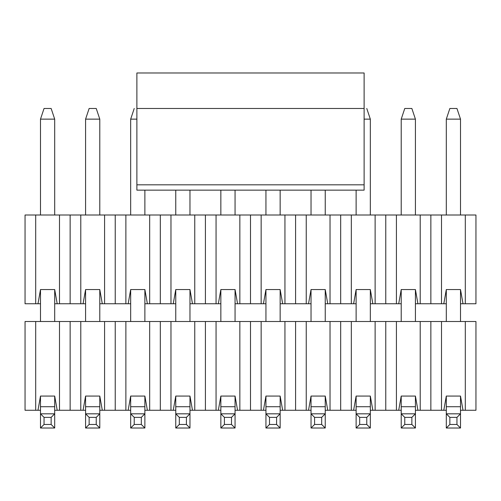<?xml version="1.0" encoding="UTF-8"?>
<svg xmlns="http://www.w3.org/2000/svg" width="501" height="501" viewBox="0 0 501 501"><rect width="100%" height="100%" fill="white"/><g stroke="black" fill="none" stroke-linecap="round" stroke-linejoin="round"><path stroke-width="0.75" d="M443.798 303.756L415.417 303.756L420.207 303.756L420.207 214.998L475.95 214.998L396.423 214.998L420.207 214.998L420.207 303.756L430.86 303.756L430.86 214.998L430.86 303.756L441.513 303.756L441.513 214.998L441.513 303.756L443.798 303.756L446.303 289.553L443.798 303.756L446.303 303.756L443.798 303.756M401.213 303.756L370.327 303.756L375.117 303.756L375.117 214.998L396.423 214.998L351.333 214.998L375.117 214.998L375.117 303.756L385.77 303.756L385.77 214.998L385.77 303.756L396.423 303.756L396.423 214.998L396.423 303.756L398.708 303.756L401.213 289.553L415.417 289.553L417.922 303.756L415.417 289.553L401.213 289.553L398.708 303.756L401.213 303.756M356.123 303.756L325.237 303.756L330.027 303.756L330.027 214.998L351.333 214.998L306.243 214.998L330.027 214.998L330.027 303.756L340.68 303.756L340.68 214.998L340.68 303.756L351.333 303.756L351.333 214.998L351.333 303.756L353.618 303.756L356.123 289.553L370.327 289.553L372.832 303.756L370.327 289.553L356.123 289.553L353.618 303.756L356.123 303.756M311.033 303.756L280.147 303.756L284.937 303.756L284.937 214.998L306.243 214.998L261.153 214.998L284.937 214.998L284.937 303.756L295.59 303.756L295.59 214.998L295.59 303.756L306.243 303.756L306.243 214.998L306.243 303.756L308.528 303.756L311.033 289.553L325.237 289.553L327.742 303.756L325.237 289.553L311.033 289.553L308.528 303.756L311.033 303.756M265.943 303.756L235.057 303.756L239.847 303.756L239.847 214.998L261.153 214.998L216.063 214.998L239.847 214.998L239.847 303.756L250.5 303.756L250.5 214.998L250.5 303.756L261.153 303.756L261.153 214.998L261.153 303.756L263.438 303.756L265.943 289.553L280.147 289.553L282.652 303.756L280.147 289.553L265.943 289.553L263.438 303.756L265.943 303.756M220.853 303.756L189.967 303.756L194.757 303.756L194.757 214.998L216.063 214.998L170.973 214.998L194.757 214.998L194.757 303.756L205.41 303.756L205.41 214.998L205.41 303.756L216.063 303.756L216.063 214.998L216.063 303.756L218.348 303.756L220.853 289.553L235.057 289.553L237.562 303.756L235.057 289.553L220.853 289.553L218.348 303.756L220.853 303.756M175.763 303.756L144.877 303.756L149.667 303.756L149.667 214.998L170.973 214.998L125.883 214.998L149.667 214.998L149.667 303.756L160.32 303.756L160.32 214.998L160.32 303.756L170.973 303.756L170.973 214.998L170.973 303.756L173.258 303.756L175.763 289.553L189.967 289.553L192.472 303.756L189.967 289.553L175.763 289.553L173.258 303.756L175.763 303.756M130.673 303.756L99.787 303.756L104.577 303.756L104.577 214.998L125.883 214.998L80.793 214.998L104.577 214.998L104.577 303.756L115.23 303.756L115.23 214.998L115.23 303.756L125.883 303.756L125.883 214.998L125.883 303.756L128.168 303.756L130.673 289.553L144.877 289.553L147.382 303.756L144.877 289.553L130.673 289.553L128.168 303.756L130.673 303.756M85.583 303.756L54.697 303.756L59.487 303.756L59.487 214.998L80.793 214.998L35.703 214.998L59.487 214.998L59.487 303.756L70.14 303.756L70.14 214.998L70.14 303.756L80.793 303.756L80.793 214.998L80.793 303.756L83.078 303.756L85.583 289.553L99.787 289.553L102.292 303.756L99.787 289.553L85.583 289.553L83.078 303.756L85.583 303.756M40.493 303.756L25.05 303.756L25.05 214.998L35.703 214.998L25.05 214.998L25.05 303.756L35.703 303.756L35.703 214.998L35.703 303.756L37.988 303.756L40.493 289.553L54.697 289.553L57.202 303.756L54.697 289.553L40.493 289.553L37.988 303.756L40.493 303.756M475.95 303.756L460.507 303.756L465.297 303.756L465.297 214.998L465.297 303.756L475.95 303.756L475.95 214.998L475.95 303.756M446.303 289.553L460.507 289.553L463.012 303.756L460.507 289.553L446.303 289.553L446.303 321.51L446.303 289.553M136.886 190.142L136.886 72.983L136.886 190.142L364.114 190.142L136.886 190.142M364.114 72.983L364.114 190.142L364.114 184.819L136.886 184.819L364.114 184.819L364.114 108.485L136.886 108.485L364.114 108.485L364.114 72.983L136.886 72.983L364.114 72.983M449.854 108.485L456.956 108.485L449.854 108.485L446.303 119.138L460.507 119.138L456.956 108.485L460.507 119.138L446.303 119.138L449.854 108.485M446.303 428.017L446.303 396.066L446.303 406.718L460.507 406.718L460.507 396.066L460.507 428.017L446.303 428.017L460.507 428.017L456.956 424.472L449.854 424.472L446.303 428.017L449.854 424.472L456.956 424.472L456.956 417.371L449.854 417.371L449.854 424.472L449.854 417.371L456.956 417.371L460.507 413.82L446.303 413.82L449.854 417.371L446.303 413.82L460.507 413.82L460.507 406.718L446.303 406.718L446.303 428.017M446.303 214.998L446.303 119.138L446.303 214.998M460.507 321.51L460.507 289.553L460.507 321.51M460.507 214.998L460.507 119.138L460.507 214.998M460.507 413.82L456.956 417.371L456.956 424.472L460.507 428.017L460.507 413.82M404.764 108.485L411.866 108.485L404.764 108.485L401.213 119.138L415.417 119.138L411.866 108.485L415.417 119.138L401.213 119.138L404.764 108.485M401.213 428.017L401.213 396.066L401.213 406.718L415.417 406.718L415.417 396.066L415.417 428.017L401.213 428.017L415.417 428.017L411.866 424.472L404.764 424.472L401.213 428.017L404.764 424.472L411.866 424.472L411.866 417.371L404.764 417.371L404.764 424.472L404.764 417.371L411.866 417.371L415.417 413.82L401.213 413.82L404.764 417.371L401.213 413.82L415.417 413.82L415.417 406.718L401.213 406.718L401.213 428.017M401.213 321.51L401.213 289.553L401.213 321.51M401.213 214.998L401.213 119.138L401.213 214.998M415.417 321.51L415.417 289.553L415.417 321.51M415.417 214.998L415.417 119.138L415.417 214.998M415.417 413.82L411.866 417.371L411.866 424.472L415.417 428.017L415.417 413.82M364.114 119.138L370.327 119.138L366.776 108.485L370.327 119.138L364.114 119.138M356.123 428.017L356.123 396.066L356.123 406.718L370.327 406.718L370.327 396.066L370.327 428.017L356.123 428.017L370.327 428.017L366.776 424.472L359.674 424.472L356.123 428.017L359.674 424.472L366.776 424.472L366.776 417.371L359.674 417.371L359.674 424.472L359.674 417.371L366.776 417.371L370.327 413.82L356.123 413.82L359.674 417.371L356.123 413.82L370.327 413.82L370.327 406.718L356.123 406.718L356.123 428.017M356.123 321.51L356.123 289.553L356.123 321.51M356.123 214.998L356.123 190.142L356.123 214.998M370.327 321.51L370.327 289.553L370.327 321.51M370.327 214.998L370.327 119.138L370.327 214.998M370.327 413.82L366.776 417.371L366.776 424.472L370.327 428.017L370.327 413.82M311.033 428.017L311.033 396.066L311.033 406.718L325.237 406.718L325.237 396.066L325.237 428.017L311.033 428.017L325.237 428.017L321.686 424.472L314.584 424.472L311.033 428.017L314.584 424.472L321.686 424.472L321.686 417.371L314.584 417.371L314.584 424.472L314.584 417.371L321.686 417.371L325.237 413.82L311.033 413.82L314.584 417.371L311.033 413.82L325.237 413.82L325.237 406.718L311.033 406.718L311.033 428.017M311.033 321.51L311.033 289.553L311.033 321.51M311.033 214.998L311.033 190.142L311.033 214.998M325.237 321.51L325.237 289.553L325.237 321.51M325.237 214.998L325.237 190.142L325.237 214.998M325.237 413.82L321.686 417.371L321.686 424.472L325.237 428.017L325.237 413.82M265.943 428.017L265.943 396.066L265.943 406.718L280.147 406.718L280.147 396.066L280.147 428.017L265.943 428.017L280.147 428.017L276.596 424.472L269.494 424.472L265.943 428.017L269.494 424.472L276.596 424.472L276.596 417.371L269.494 417.371L269.494 424.472L269.494 417.371L276.596 417.371L280.147 413.82L265.943 413.82L269.494 417.371L265.943 413.82L280.147 413.82L280.147 406.718L265.943 406.718L265.943 428.017M265.943 321.51L265.943 289.553L265.943 321.51M265.943 214.998L265.943 190.142L265.943 214.998M280.147 321.51L280.147 289.553L280.147 321.51M280.147 214.998L280.147 190.142L280.147 214.998M280.147 413.82L276.596 417.371L276.596 424.472L280.147 428.017L280.147 413.82M220.853 428.017L220.853 396.066L220.853 406.718L235.057 406.718L235.057 396.066L235.057 428.017L220.853 428.017L235.057 428.017L231.506 424.472L224.404 424.472L220.853 428.017L224.404 424.472L231.506 424.472L231.506 417.371L224.404 417.371L224.404 424.472L224.404 417.371L231.506 417.371L235.057 413.82L220.853 413.82L224.404 417.371L220.853 413.82L235.057 413.82L235.057 406.718L220.853 406.718L220.853 428.017M220.853 321.51L220.853 289.553L220.853 321.51M220.853 214.998L220.853 190.142L220.853 214.998M235.057 321.51L235.057 289.553L235.057 321.51M235.057 214.998L235.057 190.142L235.057 214.998M235.057 413.82L231.506 417.371L231.506 424.472L235.057 428.017L235.057 413.82M175.763 428.017L175.763 396.066L175.763 406.718L189.967 406.718L189.967 396.066L189.967 428.017L175.763 428.017L189.967 428.017L186.416 424.472L179.314 424.472L175.763 428.017L179.314 424.472L186.416 424.472L186.416 417.371L179.314 417.371L179.314 424.472L179.314 417.371L186.416 417.371L189.967 413.82L175.763 413.82L179.314 417.371L175.763 413.82L189.967 413.82L189.967 406.718L175.763 406.718L175.763 428.017M175.763 321.51L175.763 289.553L175.763 321.51M175.763 214.998L175.763 190.142L175.763 214.998M189.967 321.51L189.967 289.553L189.967 321.51M189.967 214.998L189.967 190.142L189.967 214.998M189.967 413.82L186.416 417.371L186.416 424.472L189.967 428.017L189.967 413.82M134.224 108.485L130.673 119.138L136.886 119.138L130.673 119.138L134.224 108.485M130.673 428.017L130.673 396.066L130.673 406.718L144.877 406.718L144.877 396.066L144.877 428.017L130.673 428.017L144.877 428.017L141.326 424.472L134.224 424.472L130.673 428.017L134.224 424.472L141.326 424.472L141.326 417.371L134.224 417.371L134.224 424.472L134.224 417.371L141.326 417.371L144.877 413.82L130.673 413.82L134.224 417.371L130.673 413.82L144.877 413.82L144.877 406.718L130.673 406.718L130.673 428.017M130.673 321.51L130.673 289.553L130.673 321.51M130.673 214.998L130.673 119.138L130.673 214.998M144.877 321.51L144.877 289.553L144.877 321.51M144.877 214.998L144.877 190.142L144.877 214.998M144.877 413.82L141.326 417.371L141.326 424.472L144.877 428.017L144.877 413.82M89.134 108.485L96.236 108.485L89.134 108.485L85.583 119.138L99.787 119.138L96.236 108.485L99.787 119.138L85.583 119.138L89.134 108.485M85.583 428.017L85.583 396.066L85.583 406.718L99.787 406.718L99.787 396.066L99.787 428.017L85.583 428.017L99.787 428.017L96.236 424.472L89.134 424.472L85.583 428.017L89.134 424.472L96.236 424.472L96.236 417.371L89.134 417.371L89.134 424.472L89.134 417.371L96.236 417.371L99.787 413.82L85.583 413.82L89.134 417.371L85.583 413.82L99.787 413.82L99.787 406.718L85.583 406.718L85.583 428.017M85.583 321.51L85.583 289.553L85.583 321.51M85.583 214.998L85.583 119.138L85.583 214.998M99.787 321.51L99.787 289.553L99.787 321.51M99.787 214.998L99.787 119.138L99.787 214.998M99.787 413.82L96.236 417.371L96.236 424.472L99.787 428.017L99.787 413.82M44.044 108.485L51.146 108.485L44.044 108.485L40.493 119.138L54.697 119.138L51.146 108.485L54.697 119.138L40.493 119.138L44.044 108.485M40.493 428.017L40.493 396.066L40.493 406.718L54.697 406.718L54.697 396.066L54.697 428.017L40.493 428.017L54.697 428.017L51.146 424.472L44.044 424.472L40.493 428.017L44.044 424.472L51.146 424.472L51.146 417.371L44.044 417.371L44.044 424.472L44.044 417.371L51.146 417.371L54.697 413.82L40.493 413.82L44.044 417.371L40.493 413.82L54.697 413.82L54.697 406.718L40.493 406.718L40.493 428.017M40.493 321.51L40.493 289.553L40.493 321.51M40.493 214.998L40.493 119.138L40.493 214.998M54.697 321.51L54.697 289.553L54.697 321.51M54.697 214.998L54.697 119.138L54.697 214.998M54.697 413.82L51.146 417.371L51.146 424.472L54.697 428.017L54.697 413.82M443.798 410.269L415.417 410.269L420.207 410.269L420.207 321.51L475.95 321.51L396.423 321.51L420.207 321.51L420.207 410.269L430.86 410.269L430.86 321.51L430.86 410.269L441.513 410.269L441.513 321.51L441.513 410.269L443.798 410.269L446.303 396.066L443.798 410.269L446.303 410.269L443.798 410.269M401.213 410.269L370.327 410.269L375.117 410.269L375.117 321.51L396.423 321.51L351.333 321.51L375.117 321.51L375.117 410.269L385.77 410.269L385.77 321.51L385.77 410.269L396.423 410.269L396.423 321.51L396.423 410.269L398.708 410.269L401.213 396.066L415.417 396.066L417.922 410.269L415.417 396.066L401.213 396.066L398.708 410.269L401.213 410.269M356.123 410.269L325.237 410.269L330.027 410.269L330.027 321.51L351.333 321.51L306.243 321.51L330.027 321.51L330.027 410.269L340.68 410.269L340.68 321.51L340.68 410.269L351.333 410.269L351.333 321.51L351.333 410.269L353.618 410.269L356.123 396.066L370.327 396.066L372.832 410.269L370.327 396.066L356.123 396.066L353.618 410.269L356.123 410.269M311.033 410.269L280.147 410.269L284.937 410.269L284.937 321.51L306.243 321.51L261.153 321.51L284.937 321.51L284.937 410.269L295.59 410.269L295.59 321.51L295.59 410.269L306.243 410.269L306.243 321.51L306.243 410.269L308.528 410.269L311.033 396.066L325.237 396.066L327.742 410.269L325.237 396.066L311.033 396.066L308.528 410.269L311.033 410.269M265.943 410.269L235.057 410.269L239.847 410.269L239.847 321.51L261.153 321.51L216.063 321.51L239.847 321.51L239.847 410.269L250.5 410.269L250.5 321.51L250.5 410.269L261.153 410.269L261.153 321.51L261.153 410.269L263.438 410.269L265.943 396.066L280.147 396.066L282.652 410.269L280.147 396.066L265.943 396.066L263.438 410.269L265.943 410.269M220.853 410.269L189.967 410.269L194.757 410.269L194.757 321.51L216.063 321.51L170.973 321.51L194.757 321.51L194.757 410.269L205.41 410.269L205.41 321.51L205.41 410.269L216.063 410.269L216.063 321.51L216.063 410.269L218.348 410.269L220.853 396.066L235.057 396.066L237.562 410.269L235.057 396.066L220.853 396.066L218.348 410.269L220.853 410.269M175.763 410.269L144.877 410.269L149.667 410.269L149.667 321.51L170.973 321.51L125.883 321.51L149.667 321.51L149.667 410.269L160.32 410.269L160.32 321.51L160.32 410.269L170.973 410.269L170.973 321.51L170.973 410.269L173.258 410.269L175.763 396.066L189.967 396.066L192.472 410.269L189.967 396.066L175.763 396.066L173.258 410.269L175.763 410.269M130.673 410.269L99.787 410.269L104.577 410.269L104.577 321.51L125.883 321.51L80.793 321.51L104.577 321.51L104.577 410.269L115.23 410.269L115.23 321.51L115.23 410.269L125.883 410.269L125.883 321.51L125.883 410.269L128.168 410.269L130.673 396.066L144.877 396.066L147.382 410.269L144.877 396.066L130.673 396.066L128.168 410.269L130.673 410.269M85.583 410.269L54.697 410.269L59.487 410.269L59.487 321.51L80.793 321.51L35.703 321.51L59.487 321.51L59.487 410.269L70.14 410.269L70.14 321.51L70.14 410.269L80.793 410.269L80.793 321.51L80.793 410.269L83.078 410.269L85.583 396.066L99.787 396.066L102.292 410.269L99.787 396.066L85.583 396.066L83.078 410.269L85.583 410.269M40.493 410.269L25.05 410.269L25.05 321.51L35.703 321.51L25.05 321.51L25.05 410.269L35.703 410.269L35.703 321.51L35.703 410.269L37.988 410.269L40.493 396.066L54.697 396.066L57.202 410.269L54.697 396.066L40.493 396.066L37.988 410.269L40.493 410.269M475.95 410.269L460.507 410.269L465.297 410.269L465.297 321.51L465.297 410.269L475.95 410.269L475.95 321.51L475.95 410.269M446.303 396.066L460.507 396.066L463.012 410.269L460.507 396.066L446.303 396.066"/></g></svg>
